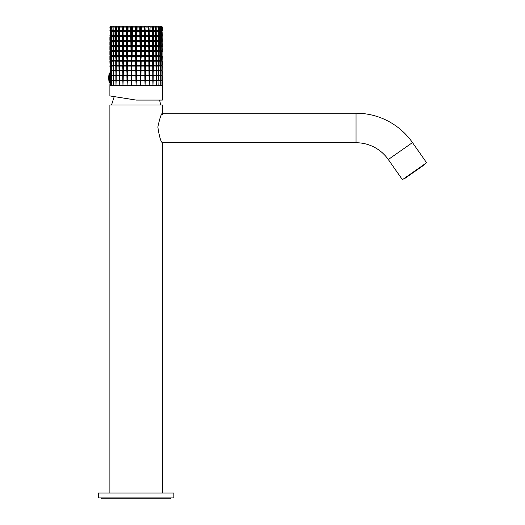 <?xml version="1.0" encoding="UTF-8"?>
<svg xmlns="http://www.w3.org/2000/svg" width="525" height="525" viewBox="0 0 525 525"><rect width="100%" height="100%" fill="white"/><g stroke="black" fill="none" stroke-linecap="round" stroke-linejoin="round"><path stroke-width="0.79" d="M162.382 114.437L162.382 105L109.882 105L109.882 493.008M161.969 113.951L162.382 113.203C161.149 113.964 159.639 118.591 157.854 127.07C159.285 136.526 160.794 141.75 162.382 142.734L162.382 493.008M173.867 493.008L98.398 493.008L98.398 497.93L173.867 497.93L173.867 493.008M114.233 96.607L111.523 105M159.554 100.078L160.742 105M101.679 497.93L101.679 498.75L170.586 498.75L170.586 497.93M155.912 36.094L156.758 35.352L156.785 31.966L155.886 31.205L155.912 36.094M111.641 60.473L158.74 60.473L158.484 56.07L155.925 55.788L156.588 55.204L156.621 51.457L155.958 50.859L156.627 50.262L156.66 46.581L155.951 45.938L156.673 45.294L156.699 41.711L155.932 41.016L156.713 40.32L156.745 36.835L155.938 36.212L155.991 40.865M153.608 36.835L152.808 36.212L152.821 41.134L155.702 41.245L155.722 36.835L153.608 36.835L153.569 40.32L155.748 40.32M152.906 36.323L155.649 36.323L155.676 31.966L153.654 31.966L153.622 35.352L155.702 35.352M161.562 26.25L112.238 26.25L110.46 27.07L110.447 30.378L111.175 30.378L111.162 27.07M156.043 36.323L158.268 36.323L158.445 35.352L158.419 31.966L156.785 31.966M156.069 41.245L158.32 41.245L158.478 40.32L158.458 36.835L156.745 36.835M156.096 46.167L158.373 46.167L158.517 45.294L158.491 41.711L156.699 41.711M158.445 36.094L159.265 35.352L159.285 31.966L158.412 31.205L158.53 40.865L159.232 40.32L159.252 36.835L158.471 36.212M162.113 60.473L160.473 60.473L160.44 56.07L158.511 55.788L159.134 55.204L159.16 51.457L158.524 50.859L159.167 50.262L159.193 46.581L158.498 45.938L159.2 45.294L159.219 41.711L158.53 40.865M158.602 41.245L160.263 41.245L160.532 40.32L160.512 36.835L159.252 36.835M158.675 51.089L160.374 51.089L160.578 50.262L160.565 46.581L159.193 46.581M160.361 51.076L160.355 50.649M161.687 60.473L161.884 56.359L160.414 55.788L160.978 55.204L160.998 51.457L160.407 50.859L161.004 50.262L161.018 46.581L160.374 45.938L161.024 45.294L161.037 41.711L160.335 41.016L161.044 40.32L161.057 36.835L160.296 36.094L161.063 35.352L161.083 31.966L160.263 31.205L160.269 31.585M158.57 36.323L160.21 36.323L160.506 35.352L160.493 31.966L159.285 31.966M160.493 31.966L160.105 31.205L160.466 27.07L160.027 26.25L161.103 27.07L161.09 30.378L161.812 30.378L161.805 27.07L161.103 27.07M113.498 60.454L113.138 56.359L111.654 56.359L113.551 56.05L113.735 60.473L113.781 56.05L113.131 55.204L113.105 51.457L111.674 51.457L112.055 41.016L111.746 36.835L112.107 36.094L111.772 31.966L112.16 31.205L111.799 27.07L112.238 26.25L111.09 26.25L109.896 27.07L110.138 30.378L110.138 27.07M116.064 60.454L115.684 56.359L116.11 56.05L116.366 60.473L116.727 26.348L115.441 27.07L113.879 27.07L113.853 30.378L115.467 30.378L115.441 27.07M152.998 60.473L156.548 60.204L156.581 56.359L156.181 56.07M160.42 36.323L161.424 36.323L161.831 35.352L161.818 31.966L161.083 31.966M160.499 46.167L161.529 46.167L161.857 45.294L161.844 41.711L161.037 41.711M110.099 65.395L110.526 65.395L110.506 60.933L160.617 60.933L161.897 61.202L161.91 65.179L160.939 65.179L160.952 61.202M161.805 65.395L162.376 65.179L162.376 61.202L161.687 60.933L162.061 61.202L161.844 65.257M156.194 65.395L158.773 65.395L158.53 60.933L159.095 61.202L159.068 65.179L158.773 60.959M113.197 65.179L111.608 65.179L113.492 65.395L113.17 61.202L113.525 60.933L115.723 61.202L115.763 65.179L113.61 65.179L113.636 61.202M111.786 60.473L113.164 60.204M113.781 56.05L114.082 31.146L113.853 30.378L113.853 31.146L112.967 30.378L112.947 27.07L111.799 27.07M113.551 56.05L113.787 55.519M116.412 56.024L116.412 55.519M119.267 60.473L118.893 60.204L118.853 56.359L119.68 55.204L119.812 35.982M119.595 60.473L119.523 55.788M122.955 60.473L122.594 60.204L122.548 56.359L123.211 55.788L122.535 55.204L122.489 51.457L119.72 51.457M123.322 60.473L123.5 35.982M127.043 60.473L126.656 56.359L127.293 55.788L126.643 55.204L126.591 51.457L123.526 51.457M127.444 60.473L127.654 56.359L127.293 55.788M131.407 60.473L131.047 56.359L131.644 55.788L131.033 55.204L130.981 51.457L127.719 51.457L127.411 50.859L127.969 31.966L127.595 31.205L127.575 35.982M131.827 60.473L132.097 56.359L131.644 55.788L132.116 55.204L132.162 51.457L131.762 50.859L132.182 50.262L132.228 46.581L131.814 45.938L132.248 45.294L132.293 41.711L131.854 41.016L132.313 40.32L132.359 36.835L131.887 36.094L132.379 35.352L132.425 31.966L131.913 31.205L131.906 35.982M135.916 60.473L135.601 56.359L136.132 55.788L135.581 55.204L135.535 51.457L132.162 51.457M136.343 60.473L136.664 56.359L136.132 55.788L136.677 55.204L136.73 51.457L136.244 50.859L136.749 50.262L136.795 46.581L136.283 45.938L136.815 45.294L136.861 41.711L136.316 41.016L136.881 40.32L136.927 36.835L136.343 36.094L136.946 35.352L136.992 31.966L136.362 31.205L136.362 35.982M144.815 60.473L144.775 56.07L140.621 55.788L141.232 55.204L141.278 51.457L140.72 50.859L141.297 50.262L141.343 46.581L140.752 45.938L141.363 45.294L141.409 41.711L140.772 41.016L141.428 40.32L141.474 36.835L140.792 36.094L141.494 35.352L141.54 31.966L140.805 31.205L140.818 35.982M140.431 60.473L140.162 56.359L140.621 55.788M140.851 60.473L141.212 56.359L140.884 56.07M148.936 60.473L148.897 56.07L145.248 56.07L144.592 55.204L144.546 51.457L141.278 51.457M144.775 56.07L145.622 55.204L145.668 51.457L145.058 50.84L145.688 50.262L145.733 46.581L145.077 45.938L145.747 45.294L145.792 41.711L145.09 41.016L145.812 40.32L145.852 36.835L145.097 36.094L145.871 35.352L145.917 31.966L145.103 31.205L145.123 35.982M145.222 60.473L145.609 56.359L145.248 56.07M152.67 60.473L152.624 56.07L149.054 55.788L149.73 55.204L149.769 51.457L149.12 50.859L149.789 50.262L149.828 46.581L149.133 45.938L149.842 45.294L149.888 41.711L149.139 41.016L149.901 40.32L149.94 36.835L149.133 36.094L149.96 35.352L149.999 31.966L149.133 31.205L149.166 35.982M149.31 60.473L149.671 60.204L149.717 56.359L149.33 56.07M155.925 60.204L155.853 56.07L152.985 56.05L152.539 51.457L149.769 51.457M152.624 56.07L153.418 55.204L153.458 51.457L152.795 50.859L153.471 50.262L153.51 46.581L152.795 45.938L153.523 45.294L153.556 41.711L152.926 41.245M155.853 56.07L155.853 51.457L153.458 51.457M155.853 56.031L155.846 55.519M160.473 60.473L158.74 60.473L159.101 60.204L159.127 56.359L158.74 56.07M158.484 56.07L158.557 51.457L156.621 51.457M158.478 56.05L158.471 55.519M160.44 56.07L160.584 51.457L159.16 51.457M160.427 56.05L160.42 55.519M162.133 60.454L162.376 56.359L161.582 55.788L161.871 51.457L160.998 51.457M161.654 56.07L161.628 55.519M161.634 56.05L162.074 55.204L162.081 51.457L161.549 50.859L162.081 50.262L162.087 46.581L161.51 45.938L162.094 45.294L162.1 41.711L161.464 41.016L162.1 40.32L162.107 36.835L161.418 36.094L162.113 35.352L162.12 31.966L161.378 31.205L161.818 31.966M162.074 56.05L162.081 51.457M111.635 60.204L111.654 56.359M111.825 56.07L111.674 51.457M111.838 56.05L111.28 55.204L111.267 51.457L110.388 51.457L110.749 50.859L110.401 46.581L110.808 45.938L110.407 45.294L110.414 41.711L110.86 41.016L110.421 40.32L110.434 36.835L110.913 36.094L110.434 35.352L110.447 31.966L110.965 31.205L110.447 30.378M110.624 56.05L111.851 55.788M153.372 60.204L153.412 56.359L153.011 56.07M160.624 58.931L160.643 60.454L160.958 60.204L160.978 56.359L160.611 56.07M161.779 60.355L161.739 56.07M161.529 36.323L162.369 35.352L162.12 31.966M161.575 41.245L162.369 40.32L162.107 36.835M161.621 46.167L162.369 45.294L162.1 41.711M161.667 51.089L162.376 50.262L162.087 46.581M110.578 60.473L109.889 56.359L110.683 55.788L110.388 51.457M115.684 56.359L113.669 56.359M110.841 36.323L111.963 36.094L111.195 35.352L111.182 31.966L110.447 31.966M110.788 41.245L111.923 41.016L111.221 40.32L111.202 36.835L110.434 36.835M110.736 46.167L111.891 45.938L111.241 45.294L111.221 41.711L110.414 41.711M110.683 51.089L111.858 50.859L111.261 50.262L111.248 46.581L110.401 46.581M111.897 51.076L111.904 50.649L111.897 51.076L113.59 51.089L113.098 51.457M112.009 30.772L111.996 31.585M111.654 55.204L113.131 55.204M118.853 56.359L116.366 56.359M122.548 56.359L119.667 56.359M126.656 56.359L123.473 56.359M131.047 56.359L127.654 56.359M135.601 56.359L132.097 56.359M140.162 56.359L136.664 56.359M144.605 56.359L141.212 56.359M148.792 56.359L145.609 56.359M152.591 56.359L149.717 56.359M155.892 56.359L153.412 56.359M158.596 56.359L156.581 56.359M160.611 56.359L159.127 56.359M161.884 56.359L160.978 56.359M162.369 36.835L161.529 35.864M162.369 41.711L161.575 40.786M162.376 46.581L161.621 45.708M162.376 51.457L161.667 50.63M161.483 31.402L162.369 31.966M111.307 60.204L111.287 56.359L110.381 56.359L110.368 60.204M110.552 55.519L110.171 55.492L110.191 56.05L109.889 55.204L109.889 51.457L110.342 50.859L109.889 50.262L109.889 46.581L110.388 45.938L109.889 45.294L109.889 41.711L110.44 41.016L109.889 40.32L109.896 36.835L110.841 36.094L110.152 35.352L110.145 31.966L110.152 35.352M110.683 40.786L110.342 41.245L110.795 41.016L110.158 40.32L109.896 36.835M110.644 45.708L110.296 46.167L110.755 45.938L110.171 45.294L109.889 41.711M110.243 51.089L110.716 50.859L110.178 50.262L109.889 46.581M111.09 26.25L109.896 27.07L110.604 26.348M110.887 30.936L110.88 31.415M110.381 55.204L111.28 55.204M113.853 31.146L113.794 35.982L113 35.352L112.98 31.966L111.772 31.966M112.101 31.402L113.853 31.205M160.381 31.402L161.372 31.402L162.369 30.378L162.363 27.07L161.733 26.421M162.363 27.07L161.175 26.25L161.805 27.07M161.582 46.239L161.575 45.649M161.648 51.181L161.641 50.551M110.729 35.864L110.467 36.212L109.896 35.352M111.031 26.348L110.46 27.07M111.858 50.859L111.267 51.457M110.434 35.352L111.195 35.352M110.421 40.32L111.221 40.32M110.407 45.294L111.241 45.294M110.394 50.262L111.261 50.262M113.676 45.754L113.065 45.294L113.039 41.711L113.728 41.173L113.761 45.938L113.072 46.581L111.7 46.581M113.039 41.711L111.727 41.711M113.794 35.982L113.013 36.835L111.746 36.835M113.722 31.402L112.98 31.966M111.779 30.378L112.967 30.378M160.46 41.245L161.477 41.245L161.844 40.32L161.831 36.835L161.057 36.835M160.538 51.089L161.582 51.089L161.871 50.262L161.857 46.581L161.018 46.581M109.889 60.204L109.889 56.359M110.519 55.492L109.889 51.457M110.145 31.966L110.775 31.402L109.896 31.966M112.002 31.205L111.182 31.966M113.557 55.519L113.741 50.859L113.098 50.262L113.072 46.581M113.728 41.173L113.032 40.32L113.013 36.835M160.296 36.094L160.322 35.674M160.374 45.938L160.447 45.478M160.525 51.352L160.512 50.38M110.887 31.146L109.896 30.378M111.805 46.41L111.812 45.478M111.93 36.527L111.963 36.094M158.642 46.167L160.315 46.167L160.558 45.294L160.538 41.711L159.219 41.711M160.256 30.772L160.263 31.205M160.027 26.25L160.204 26.624M161.063 35.352L161.831 35.352M161.044 40.32L161.844 40.32M161.024 45.294L161.857 45.294M161.004 50.262L161.871 50.262M158.708 55.519L158.589 46.128M160.263 31.146L161.09 30.378M156.122 51.089L158.425 51.089L158.55 50.262L158.524 46.581L156.66 46.581M158.557 51.457L158.412 50.649M158.419 31.966L158.412 31.205M158.412 31.146L159.292 30.378L159.318 27.07L158.156 26.25L158.386 27.07L156.824 27.07L156.798 30.378L158.412 30.378L158.386 27.07M159.265 35.352L160.506 35.352M159.232 40.32L160.532 40.32M159.2 45.294L160.558 45.294M159.167 50.262L160.578 50.262M156.148 55.519L156.043 46.128M152.939 46.167L155.754 46.167L155.761 41.711L153.556 41.711M155.748 46.128L155.741 45.754M152.959 51.089L155.8 51.089L155.807 46.581L153.51 46.581M155.853 51.457L155.794 50.669M144.644 26.348L144.664 31.146L144.231 27.07L144.828 26.25L145.103 31.146L145.937 30.378L148.483 30.378L148.844 26.25L149.126 31.146L150.012 30.378L152.316 30.378L152.283 27.07L152.69 26.329L152.762 31.146L153.674 30.378L155.662 30.378L155.61 26.25L155.886 31.205M152.893 30.942L155.597 30.942L155.676 31.966M156.758 35.352L158.445 35.352M156.713 40.32L158.478 40.32M156.673 45.294L158.517 45.294M156.627 50.262L158.55 50.262M152.808 36.212L153.622 35.352M152.847 40.865L153.569 40.32M155.886 31.146L156.798 30.378M155.833 26.348L156.824 27.07M152.762 31.146L152.801 35.982M152.362 26.348L152.447 35.982L152.335 31.966L149.999 31.966M149.264 36.323L152.44 36.323L152.447 35.982M149.271 41.245L152.486 41.245L152.388 36.835L149.94 36.835M149.277 46.167L152.539 46.128L152.44 41.711L149.888 41.711M149.29 51.089L152.624 50.859L152.486 46.581L149.828 46.581M155.603 31.402L152.893 31.402L153.654 31.966M153.523 45.294L155.794 45.294M153.471 50.262L155.84 50.262M153.674 30.378L153.707 27.07L152.716 26.348M148.693 26.348L148.759 35.982L148.503 31.966L145.917 31.966M145.222 36.323L148.739 36.323L148.759 35.982M145.222 41.245L148.798 41.173L148.562 36.835L145.852 36.835M145.215 46.167L148.87 45.938L148.621 41.711L145.792 41.711M145.215 51.089L148.929 50.859L148.673 46.581L145.733 46.581M149.048 55.781L148.732 51.457L145.668 51.457M149.96 35.352L152.368 35.352M149.901 40.32L152.421 40.32M149.842 45.294L152.473 45.294M149.789 50.262L152.526 50.262M150.012 30.378L150.052 27.07L149.093 26.348M152.407 31.205L152.335 31.966M144.664 31.146L144.69 35.982L144.296 31.966L141.54 31.966M140.897 36.323L144.651 36.323L144.69 35.982M140.89 41.245L144.743 41.016L144.355 36.835L141.474 36.835M140.877 46.167L144.788 45.938L144.421 41.711L141.409 41.711M140.864 55.519L140.851 51.076L144.847 50.859L144.48 46.581L141.343 46.581M145.871 35.352L148.542 35.352M145.812 40.32L148.601 40.32M145.747 45.294L148.66 45.294M145.688 50.262L148.719 50.262M145.937 30.378L145.976 27.07L145.077 26.348M148.726 31.205L148.503 31.966M140.792 26.348L140.805 31.146L141.56 30.378L141.599 27.07L140.602 26.257L139.775 27.07L137.058 27.07L137.018 30.378L139.814 30.378L139.775 27.07M140.333 26.348L140.359 35.982L139.88 35.352L139.84 31.966L136.992 31.966M136.434 36.323L140.3 36.323L140.359 35.982M136.415 41.245L140.411 41.016L139.952 40.32L139.899 36.835L136.927 36.835M136.395 46.167L140.451 45.938L140.018 45.294L139.965 41.711L136.861 41.711M136.362 55.519L136.362 51.076L140.503 50.859L140.083 50.262L140.031 46.581L136.795 46.581M140.615 55.781L140.149 55.204L140.096 51.457L136.73 51.457M141.494 35.352L144.336 35.352M141.428 40.32L144.401 40.32M141.363 45.294L144.467 45.294M141.297 50.262L144.526 50.262M144.67 31.205L144.296 31.966M137.058 27.07L136.132 26.25L135.201 27.07L132.49 27.07L132.444 30.378L135.247 30.378L135.201 27.07M135.896 26.348L135.896 35.982L135.312 35.352L135.266 31.966L132.425 31.966M131.959 36.323L135.831 36.323L135.896 35.982M131.933 41.245L135.949 41.016L135.384 40.32L135.332 36.835L132.359 36.835M131.906 46.167L135.982 45.938L135.45 45.294L135.398 41.711L132.293 41.711M131.854 55.519L131.867 51.076L136.021 50.859L135.516 50.262L135.463 46.581L132.228 46.581M136.362 26.348L136.362 31.205M136.946 35.352L139.88 35.352M136.881 40.32L139.952 40.32M136.815 45.294L140.018 45.294M136.749 50.262L140.083 50.262M136.362 31.146L137.018 30.378M140.346 31.205L139.84 31.966M132.49 27.07L131.716 26.25L130.659 27.07L128.034 27.07L127.988 30.378L130.705 30.378L130.659 27.07M131.473 26.348L131.447 35.982L130.771 35.352L130.725 31.966L127.969 31.966M127.614 36.323L131.362 36.323L131.447 35.982M127.582 41.245L131.486 41.016L130.837 40.32L130.791 36.835L127.91 36.835M127.542 46.167L131.513 45.938L130.902 45.294L130.856 41.711L127.844 41.711M127.299 55.781L127.503 51.076L131.545 50.859L130.968 50.262L130.922 46.581L127.778 46.581M131.926 26.348L131.913 31.205M132.379 35.352L135.312 35.352M132.313 40.32L135.384 40.32M132.248 45.294L135.45 45.294M132.182 50.262L135.516 50.262M131.913 31.146L132.444 30.378M135.896 31.205L135.266 31.966M123.368 55.519L123.395 51.076L127.207 50.892L126.578 50.262L126.532 46.581L123.585 46.581M127.181 26.348L127.162 31.146L126.328 30.378L126.289 27.07L127.621 26.348L127.595 31.205M127.162 31.146L127.135 35.982L126.387 35.352L126.348 31.966L123.762 31.966M123.526 36.323L127.043 36.323L127.135 35.982M123.487 41.245L127.168 41.016L126.453 40.32L126.407 36.835L123.703 36.835M123.441 46.167L127.181 45.938L126.512 45.294L126.472 41.711L123.644 41.711M127.923 35.352L130.771 35.352M127.864 40.32L130.837 40.32M127.798 45.294L130.902 45.294M127.732 50.262L130.968 50.262M127.483 55.519L127.719 51.457M127.595 31.146L127.988 30.378M127.621 26.348L128.034 27.07M131.46 31.205L130.725 31.966M119.641 55.519L119.68 51.076L123.139 50.859L122.476 50.262L122.437 46.581L119.772 46.581M123.165 26.348L123.132 31.146L122.246 30.378L122.213 27.07L123.572 26.348L123.532 31.205M123.132 31.146L123.099 35.982L122.305 35.352L122.266 31.966L119.93 31.966M119.818 36.323L123.001 36.323L123.099 35.982M119.772 41.245L123.126 41.016L122.364 40.32L122.325 36.835L119.877 36.835M119.726 46.167L123.126 45.938L122.417 45.294L122.377 41.711L119.825 41.711M123.546 50.262L126.578 50.262M123.723 35.352L126.387 35.352M123.664 40.32L126.453 40.32M123.605 45.294L126.512 45.294M123.532 31.146L123.572 26.348M127.162 31.205L126.348 31.966M116.465 50.649L116.465 51.076L119.47 50.859L118.794 50.262L118.755 46.581L116.458 46.581M119.516 55.781L118.84 55.204L118.801 51.457L116.412 51.457M119.543 26.348L119.503 31.146L118.591 30.378L118.558 27.07L119.785 26.25L119.857 31.205M119.503 31.146L119.457 35.982L118.643 35.352L118.604 31.966L116.589 31.966M116.622 36.159L119.352 36.323L119.457 35.982M116.563 41.245L119.477 41.016L118.689 40.32L118.657 36.835L116.543 36.835M116.511 46.167L119.47 45.938L118.742 45.294L118.703 41.711L116.498 41.711M119.733 50.262L122.476 50.262M119.89 35.352L122.305 35.352M119.838 40.32L122.364 40.32M119.785 45.294L122.417 45.294M119.857 31.146L119.903 26.348M116.629 35.864L119.352 35.864M116.517 46.128L116.517 45.754M123.132 31.205L122.266 31.966M113.997 36.323L116.353 36.094L115.507 35.352L115.48 31.966L113.84 31.966M113.945 41.245L116.333 41.016L115.546 40.32L115.52 36.835L113.807 36.835M113.892 46.167L116.314 45.938L115.592 45.294L115.559 41.711L113.774 41.711M113.846 50.649L113.84 51.076L116.307 50.859L115.631 50.262L115.598 46.581L113.741 46.581M116.333 55.781L115.677 55.204L115.644 51.457L113.702 51.457M116.425 26.348L116.327 35.982M116.425 50.262L118.794 50.262M116.557 35.352L118.643 35.352M116.511 40.32L118.689 40.32M116.471 45.294L118.742 45.294M113.905 46.128L113.905 45.754M119.503 31.205L118.604 31.966M113.82 35.352L115.507 35.352M113.781 40.32L115.546 40.32M113.748 45.294L115.592 45.294M113.715 50.262L115.631 50.262M116.373 31.205L115.48 31.966M110.421 65.257L111.602 65.395L111.307 61.202L110.558 60.959M110.06 65.356L109.882 61.202M110.526 65.395L110.368 61.202M111.602 65.395L111.307 61.202M111.786 60.933L111.608 65.179M119.588 60.933L119.543 65.395L113.61 65.179M119.543 65.395L123.277 65.395L123.414 61.202L126.715 61.202L126.768 65.179L123.362 65.179M123.277 65.395L127.404 65.395L127.595 61.202L131.112 61.202L131.165 65.179L127.542 65.179M127.404 65.395L131.795 65.395L132.031 61.202L135.667 61.202L135.719 65.179L131.978 65.179M131.795 65.395L136.323 65.395L136.598 61.202L140.227 61.202L140.28 65.179L136.546 65.179M136.323 65.395L141.094 65.179L141.146 61.202L144.67 61.202L144.723 65.179L141.094 65.179M140.838 65.395L145.497 65.179L145.55 61.202L148.851 61.202L148.897 65.179L145.497 65.179M145.215 65.395L149.612 65.179L149.658 61.202L152.644 61.202L152.69 65.179L149.612 65.179M149.31 65.395L153.32 65.179L153.359 61.202L155.938 61.202L155.971 65.179L153.32 65.179M158.773 65.395L160.939 65.179M111.569 70.777L110.047 70.777L110.191 65.625L149.284 65.848L149.317 70.311L161.844 70.317L162.048 66.071L160.532 65.855L161.91 66.071L161.923 70.147L160.912 70.147L160.932 66.071M156.214 70.317L156.188 65.855L159.062 66.071L158.799 70.317M158.589 65.855L160.532 65.855L159.062 66.071M149.303 65.855L155.977 66.071L156.017 70.147L153.267 70.147L153.307 66.071M113.229 70.147L111.569 70.317L113.466 70.317L113.498 65.855L115.769 66.071L115.802 70.147L113.571 70.147L113.603 66.071M112.947 27.07L114.109 26.25L113.879 27.07M161.483 30.942L162.369 30.378M153.011 65.395L155.971 65.179M110.145 70.547L111.569 70.317L111.333 66.071L110.355 66.071L110.348 70.258L109.882 66.071M110.414 70.317L111.346 70.147M111.569 70.317L111.333 66.071M111.727 65.855L111.582 70.147M113.623 70.311L116.255 70.317L116.281 66.071L118.952 66.071L118.998 70.147L116.248 70.147M116.261 70.258L119.49 70.317L119.549 65.901L119.51 70.258M119.49 70.317L123.231 70.317L123.355 66.071L126.781 66.071L126.833 70.147L123.303 70.147M123.231 70.317L127.358 70.317L127.529 66.071L131.178 66.071L131.237 70.147L127.477 70.147M127.358 70.317L131.762 70.317L131.965 66.071L135.732 66.071L135.785 70.147L131.913 70.147M131.762 70.317L136.362 70.258L136.533 66.071L140.293 66.071L140.352 70.147L136.474 70.147M136.29 70.317L141.028 70.147L141.081 66.071L144.729 66.071L144.788 70.147L141.028 70.147M140.818 70.317L145.432 70.147L145.484 66.071L148.91 66.071L148.956 70.147L145.432 70.147M145.202 70.317L149.31 70.317M110.047 70.777L110.329 75.239L111.615 75.239L111.674 70.777L136.132 70.737L145.189 70.777L145.182 75.239L162.245 75.259L162.382 70.947L160.591 70.777L161.923 70.947L161.936 75.121L160.893 75.121L160.912 70.947M161.844 70.777L162.382 70.947M145.189 70.777L158.793 70.777L159.003 75.121L160.702 75.121L160.683 70.947L159.029 70.947M110.342 71.092L110.375 75.239L110.342 70.842L109.882 70.947M110.283 75.16L110.224 70.947M110.473 70.777L111.484 70.842L111.425 75.16L111.353 70.947M113.472 70.777L113.439 75.239L111.425 75.16M161.936 75.121L162.382 75.121M162.028 75.121L162.041 70.947M158.708 75.16L158.694 70.947L156.45 70.947L156.417 75.121L158.727 75.121M153.215 75.121L156.063 75.121L156.023 70.947L153.261 70.947L153.018 75.239M149.494 75.121L152.795 75.121L152.749 70.947L149.546 70.947L149.303 75.239M145.366 75.121L149.015 75.121L148.969 70.947L145.425 70.947L145.313 75.16M113.439 75.239L144.959 75.239L144.795 70.947L141.015 70.947L140.963 75.121L144.847 75.121M140.549 75.239L140.359 70.947L136.467 70.947L136.408 75.121L140.418 75.121M136.014 75.239L135.798 70.947L131.9 70.947L131.847 75.121L135.857 75.121M131.473 75.239L131.243 70.947L127.47 70.947L127.411 75.121L131.303 75.121M127.083 75.239L126.84 70.947L123.296 70.947L123.244 75.121L126.893 75.121M122.962 75.239L122.719 70.947L119.516 70.947L119.47 75.121L122.771 75.121M116.209 75.16L119.05 75.121L119.004 70.947L116.242 70.947L116.202 75.121M116.038 75.239L115.808 70.947L113.564 70.947L113.538 75.121L115.848 75.121M110.342 77.667L109.882 77.661L110.342 77.661L110.342 78.192L109.882 78.199L109.882 78.789L110.335 78.783M110.263 84.335L110.257 83.632M110.257 83.501L110.257 82.97M162.363 85.083L162.363 85.542L109.902 85.542L109.902 85.083L162.363 85.083L162.317 80.627L110.23 80.692L109.882 85.063L110.007 82.655M110.23 80.692L110.322 80.161M111.451 85.063L111.53 80.692L111.451 85.063L110.289 85.063L110.25 80.692L110.27 85.063L109.902 85.083M113.374 85.063L113.498 80.692L113.374 85.063L111.484 85.063M158.839 85.063L158.963 80.692L158.839 85.063L156.273 85.063L156.365 80.692M161.976 84.952L162.015 80.692L161.976 85.063L160.781 85.063L160.729 80.692L160.781 85.063L158.891 85.063M162.022 79.058L162.31 80.62L110.289 80.62M131.539 80.161L160.748 80.161L158.963 80.089L158.95 75.784L158.977 78.317M115.9 80.692L115.992 85.063L113.42 85.063M115.992 85.063L116.15 80.692M119.109 80.692L119.221 85.063L116.051 85.063M119.221 85.063L119.405 80.692M122.837 80.692L122.968 85.063L119.293 85.063M122.968 85.063L123.172 80.692M126.971 80.692L127.109 85.063L123.047 85.063M127.109 85.063L127.339 80.692M131.381 80.692L131.526 85.063L127.201 85.063M131.526 85.063L131.762 80.692M135.936 80.692L136.087 85.063L131.618 85.063M136.087 85.063L136.323 80.692M140.497 80.692L140.641 85.063L136.178 85.063M140.641 85.063L140.884 80.692M144.926 80.692L145.064 85.063L140.739 85.063M145.064 85.063L145.294 80.692M149.087 80.692L149.218 85.063L145.156 85.063M149.218 85.063L149.422 80.692M152.854 80.692L152.965 85.063L149.297 85.063M152.965 85.063L153.156 80.692M156.115 80.692L156.207 85.063L153.044 85.063M162.382 84.223L162.382 85.063L160.814 85.063M162.382 83.803L162.382 83.429M161.995 84.335L161.989 85.004M161.969 84.315L161.963 83.737M161.963 83.462L161.956 82.215M160.768 84.335L160.755 83.646M160.755 83.475L160.742 82.215M160.414 85.063L160.781 85.063M111.503 83.869L111.497 84.335M162.382 80.089L162.382 75.817L162.028 75.817L162.015 80.089L162.382 80.089L162.382 78.317M160.716 80.161L160.709 75.817L158.996 75.817M160.709 75.817L160.867 80.089L161.91 80.161L161.936 75.817L160.886 75.817L160.748 80.161L161.91 80.161M110.316 80.089L110.329 75.817L111.372 75.817L111.398 80.089L110.316 80.141M162.245 75.259L162.028 75.817M162.363 85.542L162.382 100.078L136.132 100.078L111.051 96.108M162.382 85.562L109.882 85.562L109.882 95.918L136.132 100.078M110.362 79.603L110.355 80.154L127.221 80.161M113.433 80.161L111.536 80.089L111.556 75.817L113.269 75.817L113.295 80.089M116.045 80.161L113.479 80.161L113.531 75.817L115.854 75.817L115.894 80.089M136.08 80.161L131.775 80.089L131.834 75.817L135.863 75.817L135.929 80.089M140.628 80.161L136.336 80.089L136.395 75.817L140.424 75.817L140.49 80.089M145.038 80.161L140.89 80.089L140.949 75.817L144.861 75.817L144.92 80.089M145.13 80.161L149.179 80.161M149.264 80.161L152.926 80.161M152.998 80.161L156.155 80.161M156.371 80.089L158.76 80.089L158.727 75.817L156.411 75.817L156.22 80.161M122.824 75.784L122.804 78.317L122.975 75.698L119.103 75.784L119.103 80.089M119.083 78.317L119.057 75.817L116.196 75.817L116.156 79.688M122.804 78.317L122.83 80.089M122.778 75.817L119.464 75.817L119.418 80.089M131.348 75.784L131.342 78.317L131.493 75.698L126.945 75.784L126.958 80.089M126.938 78.317L126.906 75.817L123.237 75.817L123.185 80.089M131.309 75.817L127.404 75.817L127.345 80.089M131.342 78.317L131.375 80.089M152.801 75.784L152.827 78.317L152.854 75.698L149.107 75.698L149.054 78.317L149.028 75.817L145.359 75.817L145.3 80.089M149.054 78.317L149.08 80.089M152.801 75.817L149.487 75.817L149.435 80.089M152.827 78.317L152.847 80.089M156.102 79.564L156.069 75.817L153.208 75.817L153.162 80.089M115.854 75.817L116.196 75.817M131.493 75.698L131.834 75.817M135.863 75.817L136.395 75.817M140.424 75.817L140.949 75.817M144.861 75.817L145.359 75.817M152.854 75.698L153.208 75.817M153.005 75.698L156.411 75.817M110.348 75.725L110.329 75.239M110.362 75.698L111.543 75.698M116.045 75.698L113.544 75.784M119.254 75.698L116.202 75.784M156.214 75.698L158.95 75.784M113.374 70.842L111.582 70.947M113.321 75.16L113.236 70.947M158.793 70.777L160.683 70.947M113.262 75.121L111.562 75.121M111.372 75.121L110.329 75.121M122.948 70.311L122.66 66.071L119.569 66.071M122.712 70.147L119.523 70.147M152.696 66.071L149.599 66.071L149.553 70.147L152.742 70.147L152.716 65.901L152.742 70.147M153.005 65.855L155.977 66.071M158.642 70.311L156.457 70.147M158.688 70.147L158.662 66.071L156.496 66.071M160.584 70.317L160.657 66.071M160.676 70.147L159.036 70.147M160.716 65.901L160.912 70.147M162.212 70.317L162.376 66.071M113.203 66.071L111.602 66.071M116.379 31.146L115.467 30.378M116.091 60.933L115.723 61.202M118.945 65.179L118.906 61.202L116.327 61.202L116.287 65.179L119.254 65.395M119.267 60.939L118.906 61.202M119.556 65.356L119.588 60.959M122.948 65.395L122.607 61.202L119.621 61.202M122.653 65.179L119.575 65.179M122.962 60.933L122.607 61.202M127.05 60.933L126.715 61.202M145.215 60.933L145.55 61.202M149.303 60.933L149.658 61.202M152.998 60.939L153.359 61.202M156.253 65.356L156.535 61.202L156.201 60.959L156.253 65.356M158.655 65.179L156.502 65.179M158.629 61.202L156.535 61.202M160.532 65.395L160.637 61.202L159.095 61.202M160.657 65.179L159.068 65.179M160.617 60.933L161.897 61.202M160.65 60.959L160.663 65.395L161.91 65.179M162.376 65.179L162.048 65.179M162.107 65.474L162.205 65.901M113.17 61.202L111.628 61.202M111.326 65.179L110.355 65.179M110.211 65.179L109.882 65.179M113.676 55.204L115.677 55.204M116.603 30.378L118.591 30.378M118.558 27.07L116.635 27.07M116.117 55.519L116.163 51.076L115.644 51.457M116.169 46.167L115.598 46.581M116.196 41.245L115.559 41.711M116.222 36.323L115.52 36.835M116.379 55.204L118.84 55.204M119.319 46.167L118.755 46.581M119.339 41.245L118.703 41.711M119.352 36.323L118.657 36.835M119.943 30.378L122.246 30.378M122.213 27.07L119.982 27.07M119.306 51.089L118.801 51.457M119.68 55.204L122.535 55.204M122.981 46.167L122.437 46.581M122.994 41.245L122.377 41.711M123.001 36.323L122.325 36.835M123.782 30.378L126.328 30.378M126.289 27.07L123.821 27.07M122.962 55.519L122.994 51.076L122.489 51.457M123.487 55.204L126.643 55.204M127.043 46.167L126.532 46.581M127.043 41.245L126.472 41.711M127.043 36.323L126.407 36.835M131.46 31.146L130.705 30.378M127.043 55.519L127.063 51.076L126.591 51.457M127.673 55.204L131.033 55.204M135.896 31.146L135.247 30.378M131.394 51.089L130.981 51.457M131.381 46.167L130.922 46.581M131.375 41.245L130.856 41.711M131.362 36.323L130.791 36.835M132.116 55.204L135.581 55.204M140.346 31.146L139.814 30.378M135.883 51.089L135.535 51.457M135.863 46.167L135.463 46.581M135.844 41.245L135.398 41.711M135.831 36.323L135.332 36.835M136.677 55.204L140.149 55.204M141.56 30.378L144.277 30.378M144.231 27.07L141.599 27.07M140.385 51.089L140.096 51.457M140.359 46.167L140.031 46.581M140.326 41.245L139.965 41.711M140.3 36.323L139.899 36.835M141.232 55.204L144.592 55.204M144.782 55.519L144.546 51.457M144.716 46.167L144.48 46.581M144.683 41.245L144.421 41.711M144.651 36.323L144.355 36.835M148.726 31.146L148.483 30.378M148.444 27.07L145.976 27.07M145.622 55.204L148.778 55.204M148.897 55.519L148.732 51.457M148.818 46.167L148.673 46.581M148.778 41.245L148.621 41.711M148.739 36.323L148.562 36.835M152.407 31.146L152.316 30.378M152.283 27.07L150.052 27.07M149.73 55.204L152.578 55.204M152.624 55.519L152.539 51.457M152.532 46.167L152.486 46.581M152.486 41.245L152.44 41.711M152.44 36.323L152.388 36.835M155.597 30.942L155.662 30.378M155.63 27.07L153.707 27.07M153.418 55.204L155.886 55.204M155.754 46.167L155.807 46.581M155.702 41.245L155.761 41.711M155.649 36.323L155.722 36.835M156.588 55.204L158.583 55.204M159.292 30.378L160.479 30.378M160.466 27.07L159.318 27.07M158.373 46.167L158.524 46.581M158.32 41.245L158.491 41.711M158.268 36.323L158.458 36.835M159.134 55.204L160.604 55.204M160.381 30.942L161.372 30.942L161.812 30.378M160.374 51.089L160.584 51.457M160.315 46.167L160.565 46.581M160.263 41.245L160.538 41.711M160.21 36.323L160.512 36.835M160.978 55.204L161.884 55.204M110.775 30.942L110.138 30.378M161.582 51.089L161.871 51.457M161.529 46.167L161.857 46.581M161.477 41.245L161.844 41.711M161.424 36.323L161.831 36.835M112.002 31.146L111.175 30.378M110.611 51.181L110.184 51.457M110.644 46.167L110.171 46.581M110.69 41.245L110.165 41.711M110.736 36.323L110.152 36.835M110.526 56.07L110.191 56.359M162.12 30.378L162.127 27.07M111.753 35.352L113 35.352M111.733 40.32L113.032 40.32M111.707 45.294L113.065 45.294M113.098 50.262L111.681 50.262M111.759 46.167L111.248 46.581M111.805 41.245L111.221 41.711M111.845 36.323L111.202 36.835M111.654 56.07L111.287 56.359M161.897 60.204L160.958 60.204M160.63 60.204L159.101 60.204M158.622 60.204L156.548 60.204M152.637 60.204L149.671 60.204M148.838 60.204L145.556 60.204M144.657 60.204L141.159 60.204M140.214 60.204L136.612 60.204M135.653 60.204L132.044 60.204M131.099 60.204L127.608 60.204M126.702 60.204L123.428 60.204M122.594 60.204L119.628 60.204M118.893 60.204L116.333 60.204M115.717 60.204L113.643 60.204M113.525 56.07L113.138 56.359M419.777 167.521L419.993 167.829L415.072 171.281L414.409 171.281M406.645 176.722L406.862 177.03L406.626 176.728L406.829 177.05L404.755 178.5L404.539 178.192L404.755 178.5M419.993 167.829L420.656 167.37L420.446 167.055M406.849 177.037L414.625 171.59M420.584 166.957L420.801 167.272L424.692 164.542L424.476 164.233L424.692 164.542M109.666 73.887L109.666 83.016L109.882 73.887M110.329 75.849L109.882 75.856L109.882 76.578L110.329 76.578M110.329 76.637L109.882 76.637M110.342 77.602L109.882 77.602M426.602 162.743L402.413 179.681L388.297 159.528A39.375 39.375 0 0 0 356.042 142.734L356.042 113.203A68.906 68.906 0 0 1 412.486 142.583L426.602 162.743M162.382 142.734L356.042 142.734M162.382 113.203L356.042 113.203M119.28 56.05L119.241 60.454M119.634 56.05L119.595 60.454M122.962 56.05L122.929 60.454M123.362 56.05L123.329 60.454M127.043 56.05L127.024 60.454M127.477 56.05L127.457 60.454M131.401 56.05L131.388 60.454M131.854 56.05L131.847 60.454M135.896 56.05L135.896 60.454M136.362 56.05L136.362 60.454M140.405 56.05L140.418 60.454M140.864 56.05L140.877 60.454M144.788 56.05L144.808 60.454M145.222 56.05L145.241 60.454M148.903 56.05L148.929 60.454M149.303 56.05L149.33 60.454M152.631 56.05L152.663 60.454M152.985 56.05L153.024 60.454M156.155 56.05L156.201 60.454M158.714 56.05L158.767 60.454M111.641 58.931L111.622 60.454M111.825 55.492L113.518 55.492M110.611 55.492L111.648 55.492M116.084 56.07L113.774 56.07M119.254 56.07L116.406 56.07M122.935 56.07L119.634 56.07M127.017 56.07L123.368 56.07M131.375 56.07L127.49 56.07M135.883 56.07L131.873 56.07M140.392 56.07L136.382 56.07M110.841 35.864L111.838 35.864M110.788 40.786L111.799 40.786M110.736 45.708L111.759 45.708M110.683 50.63L111.72 50.63M112.107 30.942L113.722 30.942M113.623 46.167L111.943 46.167M113.656 41.245L111.996 41.245M113.689 36.323L112.048 36.323M111.884 31.402L110.893 31.402M113.669 46.128L113.617 50.649M113.787 36.212L113.735 40.865M160.42 35.864L161.424 35.864M160.46 40.786L161.477 40.786M160.506 45.708L161.529 45.708M160.545 50.63L161.582 50.63M158.576 35.864L160.21 35.864M158.609 40.786L160.263 40.786M158.642 45.708L160.315 45.708M158.675 50.63L160.368 50.63M158.53 41.173L158.589 45.754M158.353 26.348L158.36 27.005M156.05 35.864L158.268 35.864M156.069 40.786L158.32 40.786M156.096 45.708L158.373 45.708M156.122 50.63L158.425 50.63M160.158 31.402L158.537 31.402M155.991 41.173L156.043 45.754M152.913 35.864L155.649 35.864M152.933 40.786L155.695 40.786M152.946 45.708L155.748 45.708M152.965 50.63L155.8 50.63M158.215 31.402L156.017 31.402M152.893 46.128L152.933 50.649M152.847 41.173L152.893 45.754M152.453 36.212L152.493 40.865M152.493 41.173L152.539 45.754M152.539 46.128L152.578 50.649M152.939 51.076L152.978 55.519M149.271 35.864L152.44 35.864M149.277 40.786L152.486 40.786M149.284 45.708L152.532 45.708M149.29 50.63L152.578 50.63M149.231 46.128L149.264 50.649M149.198 41.173L149.231 45.754M149.166 36.212L149.198 40.865M148.765 36.212L148.798 40.865M148.798 41.173L148.831 45.754M148.831 46.128L148.864 50.649M149.271 51.076L149.297 55.519M145.228 35.864L148.732 35.864M145.222 40.786L148.772 40.786M145.222 45.708L148.811 45.708M145.222 50.63L148.857 50.63M152.394 31.402L149.257 31.402M145.176 46.128L145.195 50.649M145.149 41.173L145.176 45.754M145.13 36.212L145.149 40.865M144.69 36.212L144.716 40.865M144.716 41.173L144.736 45.754M144.736 46.128L144.762 50.649M145.195 51.076L145.222 55.519M140.903 35.864L144.644 35.864M140.897 40.786L144.677 40.786M140.884 45.708L144.71 45.708M140.877 50.63L144.749 50.63M148.693 31.402L145.222 31.402M140.359 36.212L140.372 40.865M140.372 41.173L140.385 45.754M140.385 46.128L140.392 50.649M140.398 51.076L140.405 55.519M140.838 46.128L140.851 50.649M140.831 41.173L140.838 45.754M140.818 36.212L140.825 40.865M136.441 35.864L140.293 35.864M136.421 40.786L140.319 40.786M136.402 45.708L140.352 45.708M136.382 50.63L140.378 50.63M144.611 31.402L140.91 31.402M135.896 36.212L135.896 40.865M135.896 41.173L135.896 45.754M135.896 46.128L135.896 50.649M135.896 51.076L135.896 55.519M136.362 46.128L136.362 50.649M136.362 41.173L136.362 45.754M136.362 36.212L136.362 40.865M131.965 35.864L135.824 35.864M131.939 40.786L135.837 40.786M131.913 45.708L135.857 45.708M131.887 50.63L135.877 50.63M140.273 31.402L136.454 31.402M131.447 36.212L131.434 40.865M131.434 41.173L131.421 45.754M131.421 46.128L131.414 50.649M131.407 51.076L131.401 55.519M131.88 46.128L131.867 50.649M131.893 41.173L131.88 45.754M131.906 36.212L131.893 40.865M127.621 35.864L131.355 35.864M127.588 40.786L131.368 40.786M127.549 45.708L131.375 45.708M127.516 50.63L131.388 50.63M135.811 31.402L131.992 31.402M127.522 46.128L127.503 50.649M127.549 41.173L127.529 45.754M127.575 36.212L127.549 40.865M127.135 36.212L127.116 40.865M127.109 41.173L127.089 45.754M127.089 46.128L127.07 50.649M123.408 50.63L127.043 50.63M123.532 35.864L127.037 35.864M123.493 40.786L127.037 40.786M123.447 45.708L127.037 45.708M131.355 31.402L127.647 31.402M123.434 46.128L123.401 50.649M123.467 41.173L123.434 45.754M123.5 36.212L123.467 40.865M123.099 36.212L123.067 40.865M123.067 41.173L123.034 45.754M123.027 46.128L123.001 50.649M119.687 50.63L122.968 50.63M119.825 35.864L122.994 35.864M119.779 40.786L122.988 40.786M119.733 45.708L122.975 45.708M127.043 31.402L123.565 31.402M119.326 51.076L119.287 55.519M119.726 46.128L119.687 50.649M119.766 41.173L119.726 45.754M119.812 36.212L119.772 40.865M119.457 36.212L119.418 40.865M119.411 41.173L119.372 45.754M119.365 46.128L119.326 50.649M116.465 50.63L119.3 50.63M116.563 40.786L119.332 40.786M116.517 45.708L119.313 45.708M123.007 31.402L119.864 31.402M116.32 36.212L116.274 40.865M116.268 41.173L116.222 45.754M116.215 46.128L116.169 50.649M113.997 35.864L116.215 35.864M113.945 40.786L116.189 40.786M113.892 45.708L116.163 45.708M113.84 50.63L116.137 50.63M119.372 31.402L116.662 31.402M116.248 31.402L114.043 31.402M161.923 71.092L161.976 75.16M160.781 70.842L160.834 75.16M158.891 70.842L158.944 75.16M156.306 70.842L156.358 75.16M153.116 70.842L153.156 75.16M149.402 70.842L149.435 75.16M140.897 70.842L140.91 75.16M136.362 70.842L136.362 75.16M131.821 70.842L131.808 75.16M127.404 70.842L127.385 75.16M123.257 70.842L123.231 75.16M119.503 70.842L119.464 75.16M161.989 75.784L162.022 78.317M116.104 80.161L119.267 80.161M119.339 80.161L123.001 80.161M123.08 80.161L127.129 80.161M119.457 75.784L119.438 78.317M123.224 75.784L123.211 78.317M127.385 75.784L127.372 78.317M131.808 75.784L131.801 78.317M136.362 75.784L136.362 78.317M140.91 75.784L140.917 78.317M145.313 75.784L145.327 78.317M149.441 75.784L149.454 78.317M153.162 75.784L153.182 78.317M156.365 75.784L156.391 78.317M144.88 75.784L144.893 78.317M140.457 75.784L140.464 78.317M135.896 75.784L135.896 78.317M115.9 75.784L115.874 78.317M113.315 75.784L113.282 78.317M111.418 75.784L111.385 78.317M113.446 75.698L111.608 75.705M127.089 75.698L123.152 75.698M136.028 75.698L131.696 75.698M140.569 75.698L136.231 75.698M144.972 75.698L140.772 75.698M149.107 75.698L145.162 75.698M160.657 75.698L158.812 75.698M161.851 75.698L160.722 75.698M115.953 70.842L115.907 75.16M119.149 70.842L119.109 75.16M122.857 70.842L122.83 75.16M126.971 70.842L126.952 75.16M131.362 70.842L131.355 75.16M135.896 70.842L135.896 75.16M140.444 70.842L140.451 75.16M144.854 70.842L144.874 75.16M149.002 70.842L149.034 75.16M152.762 70.842L152.801 75.16M113.433 65.901L113.38 70.258M116.005 65.901L115.959 70.258M119.195 65.901L119.155 70.258M122.889 65.901L122.863 70.258M123.296 65.901L123.263 70.258M126.998 65.901L126.971 70.258M127.431 65.901L127.411 70.258M131.375 65.901L131.362 70.258M131.834 65.901L131.821 70.258M135.896 65.901L135.896 70.258M136.362 65.901L136.362 70.258M140.431 65.901L140.444 70.258M140.89 65.901L140.897 70.258M144.834 65.901L144.854 70.258M145.268 65.901L145.287 70.258M148.969 65.901L149.002 70.258M153.07 65.901L153.11 70.258M156.253 65.901L156.306 70.258M158.832 65.901L158.885 70.258M114.05 30.942L116.242 30.942M113.492 60.959L113.439 65.356M116.058 60.959L116.012 65.356M119.234 60.959L119.195 65.356M122.929 60.959L122.896 65.356M123.329 60.959L123.296 65.356M127.017 60.959L126.998 65.356M127.457 60.959L127.431 65.356M131.388 60.959L131.375 65.356M131.841 60.959L131.834 65.356M135.896 60.959L135.896 65.356M136.362 60.959L136.362 65.356M140.418 60.959L140.431 65.356M140.877 60.959L140.884 65.356M144.808 60.959L144.828 65.356M145.248 60.959L145.268 65.356M148.936 60.959L148.962 65.356M149.336 60.959L149.369 65.356M152.67 60.959L152.709 65.356M153.024 60.959L153.064 65.356M113.781 55.492L116.078 55.492M116.662 30.942L119.365 30.942M116.412 55.492L119.247 55.492M119.871 30.942L123.001 30.942M119.641 55.492L122.929 55.492M123.572 30.942L127.037 30.942M123.375 55.492L127.011 55.492M127.654 30.942L131.348 30.942M127.496 55.492L131.368 55.492M131.992 30.942L135.804 30.942M131.88 55.492L135.87 55.492M136.461 30.942L140.267 30.942M136.388 55.492L140.385 55.492M140.917 30.942L144.611 30.942M140.897 55.492L144.769 55.492M145.228 30.942L148.693 30.942M145.254 55.492L148.883 55.492M149.257 30.942L152.394 30.942M149.336 55.492L152.618 55.492M153.018 55.492L155.853 55.492M156.023 30.942L158.215 30.942M156.181 55.492L158.484 55.492M158.543 30.942L160.158 30.942M158.74 55.492L160.433 55.492M160.611 55.492L161.654 55.492M110.893 30.942L111.877 30.942M113.905 26.348L113.899 27.005M112.055 35.864L113.689 35.864M112.002 40.786L113.656 40.786M111.95 45.708L113.623 45.708M111.891 50.63L113.59 50.63M109.18 82.615L109.18 81.651A24.609 19.55 180 0 1 108.734 77.93A24.609 24.609 0 0 0 109.18 82.615L109.666 83.016M109.882 72.844L109.18 73.244L109.18 81.651M412.486 142.583L388.297 159.528M109.18 73.244A24.609 24.609 0 0 0 108.734 77.93M110.342 78.192L109.882 78.199"/></g></svg>
